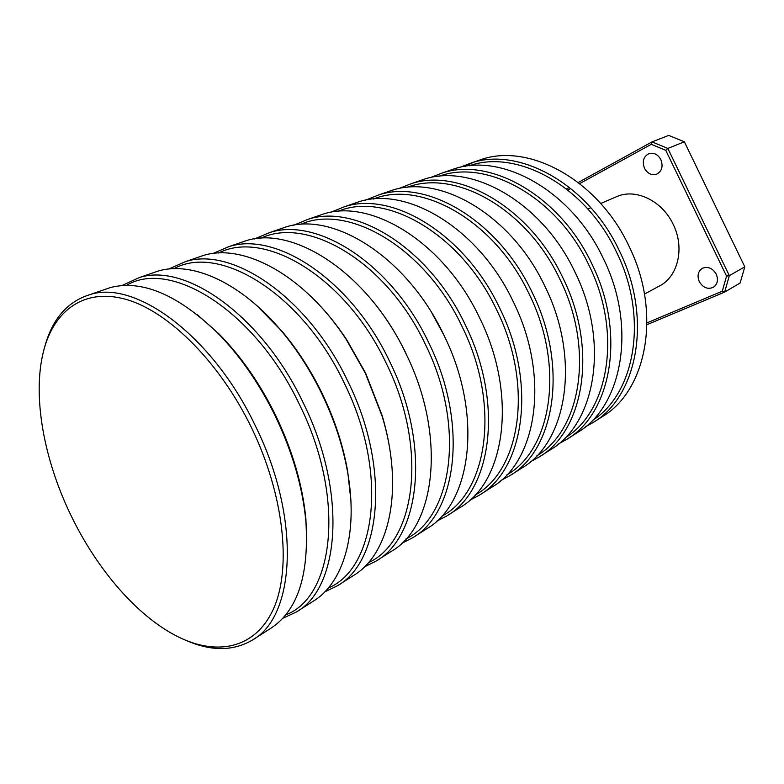<?xml version="1.0" encoding="UTF-8"?>
<svg xmlns="http://www.w3.org/2000/svg" width="784" height="784" viewBox="0 0 784 784"><rect width="100%" height="100%" fill="white"/><g stroke="black" fill="none" stroke-linecap="round" stroke-linejoin="round"><path stroke-width="1.18" d="M197.274 314.649L219.02 333.945C241.286 356.602 260.308 384.042 276.086 416.284C292.775 451.319 302.722 485.619 305.907 519.184L306.789 541.176M253.105 639.597L270.637 628.405C297.548 610.903 309.298 575.182 305.868 521.252C302.624 487.119 292.51 452.221 275.517 416.559C259.465 383.739 240.11 355.809 217.462 332.779C177.596 294.559 141.904 279.476 110.397 287.552L103.459 289.953M44.796 346.646C52.312 319 67.336 301.664 89.856 294.647C135.387 279.359 212.934 336.003 255.545 426.212C301.203 518.44 295.421 616.694 252.35 640.087C233.446 651.132 211.66 651.377 186.994 640.802M70.991 515.431C96.922 569.282 137.082 616.146 177.419 636.461C217.423 656.708 256.319 648.456 273.998 607.688C291.599 567.048 283.828 494.537 251.684 428.084C220.186 362.904 169.511 312.306 127.204 299.723C84.75 287.16 53.635 310.141 43.345 351.967C32.291 396.508 43.894 459.64 70.991 515.431M285.739 614.832C334.288 596.889 345.832 497.909 299.635 404.897C255.437 310.925 170.696 258.495 126.479 285.386M121.892 285.572L139.111 277.644C185.475 262.101 262.307 316.079 303.359 403.094C347.439 492.019 339.972 588.059 296.205 612.079L282.74 618.311M296.979 611.589L313.345 601.142C343.167 583.139 358.445 533.884 347.743 473.036C343.137 446.625 334.552 420.312 321.969 394.097C310.474 370.46 296.803 349.233 280.966 330.436C240.659 282.426 192.08 260.974 158.358 270.999L151.312 273.43M256.711 305.505L282.064 331.348C297.636 349.821 311.072 370.675 322.371 393.901C334.729 419.665 343.176 445.528 347.694 471.488L350.869 500.28M328.349 587.98C376.33 568.155 388.482 472.076 344.343 383.288C302.173 293.539 219.334 243.383 173.989 268.667M168.805 269.02L185.298 261.699C232.309 245.97 308.337 297.489 347.949 381.543C390.55 467.391 381.632 561.275 337.345 585.815L324.85 591.832M338.129 585.315L353.447 575.534C389.599 554.298 404.279 488.589 382.151 416.304L365.324 373.135L346.175 339.374C304.653 275.527 243.755 242.805 203.379 255.457L196.245 257.916M314.247 299.723C325.977 311.434 336.816 324.801 346.763 339.835L365.589 373.017L382.112 415.442C386.502 430.171 389.511 444.616 391.138 458.777M368.362 562.716C415.765 541.342 428.397 448.046 386.13 363.08C345.803 277.183 264.835 229.144 218.648 253.016M212.876 253.526L228.693 246.715C276.193 230.849 351.35 280.123 389.619 361.395C430.837 444.381 420.675 536.178 375.997 561.138L364.374 566.91M376.79 560.629L391.157 551.466C435.953 526.368 446.566 435.394 405.887 353.535C368.147 273.342 293.353 224.93 245.706 240.845L238.503 243.324M406.004 538.892C452.809 516.254 465.823 425.614 425.271 344.166C386.62 261.787 307.514 215.688 260.7 238.307M254.369 238.973L269.549 232.613C317.393 216.649 391.637 263.855 428.642 342.53C468.567 422.831 457.346 512.618 412.404 537.893L401.545 543.43M413.197 537.383L426.682 528.779C471.703 503.387 483.326 414.403 443.901 335.15C407.386 257.485 333.523 211.082 285.582 227.076L278.34 229.575M441.5 516.391C487.687 492.724 500.976 404.632 462.001 326.409C424.908 247.274 347.606 202.968 300.37 224.469M293.49 225.292L308.073 219.304C356.142 203.291 429.446 248.577 465.275 324.821C503.985 402.604 491.842 490.451 446.733 515.97L436.57 521.272M447.537 515.46L460.228 507.366C505.366 481.758 517.861 394.685 479.622 317.892C444.254 242.599 371.342 198.048 323.204 214.081L315.932 216.59M475.016 495.125C520.566 470.616 534.061 384.954 496.556 309.7C460.874 233.563 385.365 190.933 337.855 211.415M330.446 212.395L344.46 206.741C392.666 190.698 465 234.22 499.722 308.171C537.295 383.592 524.349 469.557 479.171 495.263L469.636 500.329M479.975 494.753L491.931 487.119C537.118 461.355 550.358 376.134 513.236 301.644C478.946 228.585 407.004 185.749 358.768 201.802L351.487 204.32M506.719 474.986C551.613 449.791 565.254 366.461 529.102 293.971C494.743 220.608 420.969 179.536 373.331 199.077M365.403 200.204L378.888 194.863C427.143 178.811 498.497 220.686 532.179 292.481C568.674 365.677 555.052 449.84 509.865 475.663L500.898 480.504M510.678 475.153L521.958 467.95C567.126 442.088 580.993 358.641 544.919 286.317C511.648 215.365 440.696 174.136 392.441 190.179L385.16 192.697M536.746 455.886C580.993 430.132 594.703 349.037 559.815 279.124C526.691 208.358 454.622 168.727 406.955 187.405M398.517 188.679L411.512 183.593C459.738 167.56 530.102 207.907 562.814 277.673C598.29 348.772 584.08 431.19 538.961 457.092L530.503 461.707M539.764 456.582L550.427 449.771C595.507 423.85 609.932 342.128 574.848 271.852C542.528 202.889 472.566 163.141 424.36 179.154L417.088 181.672M644.477 294.069L659.06 286.189C677.944 277.095 685.049 247.93 673.172 224.322C662.343 201.027 636.187 188.356 617.4 196.333L615.489 197.156M660.853 159.603C657.864 154.379 653.905 152.39 648.976 153.635C643.488 156.545 641.998 161.445 644.517 168.325C647.555 173.627 651.573 175.587 656.58 174.224C661.921 171.284 663.342 166.414 660.853 159.603M716.243 274.175C712.607 268.167 708.011 266.197 702.464 268.255C698.015 271.244 696.947 275.684 699.259 281.554C702.934 287.64 707.58 289.58 713.195 287.385C717.517 284.376 718.526 279.976 716.243 274.175M592.312 420.518C635.207 393.96 648.936 317.059 616.351 251.791C585.442 185.72 516.646 148.705 469.185 165.826M459.777 167.374L471.87 162.758C519.88 146.824 588.274 184.397 619.184 250.419C652.788 317.667 637.657 396.782 592.792 422.713L585.256 426.927M593.596 422.204L602.014 416.833C646.81 390.902 662.078 312.365 628.797 245.774C598.192 180.389 530.151 143.276 482.199 159.191L474.957 161.69M565.244 437.756C608.815 411.551 622.555 332.592 588.862 265.08C556.875 196.735 486.462 158.466 438.864 176.331M429.936 177.752L442.46 172.911C490.608 156.918 559.982 195.833 591.763 263.679C626.279 332.788 611.579 413.531 566.567 439.471L558.59 443.871M567.371 438.952L577.455 432.513C622.408 406.573 637.294 326.507 603.161 258.171C571.742 191.08 502.769 152.723 454.671 168.697L447.409 171.206M473.448 162.308L465.216 166.345M684.363 141.796L667.821 148.431L729.326 275.654L724.651 292.089L740.106 283.024L744.8 266.815L684.363 141.796L668.742 135.407L652.043 141.884L667.821 148.431L665.734 150.322L651.279 144.305L652.043 141.884L578.278 182.496M647.006 324.674L724.651 292.089L722.289 291.187L726.552 276.115L665.734 150.322M647.025 322.871L722.289 291.187M744.8 266.815L729.326 275.654L726.552 276.115M566.518 188.964L569.429 187.366M651.279 144.305L579.699 183.603M570.821 188.483L567.92 190.071M432.004 313.277L443.92 335.14M371.057 299.135C384.63 315.335 396.283 333.445 406.014 353.466M305.907 519.184L305.868 521.252M347.694 471.488L347.743 473.036M382.112 415.442L382.151 416.304M442.46 172.911L454.671 168.697M471.87 162.758L482.199 159.191M617.4 196.333L600.701 203.497M590.862 207.711L587.843 209.005M411.512 183.593L424.36 179.154M378.888 194.863L392.441 190.179M344.46 206.741L358.768 201.802M308.073 219.304L323.204 214.081M269.549 232.613L285.582 227.076M228.693 246.715L245.706 240.845M346.763 339.835L346.175 339.374M185.298 261.699L203.379 255.457M282.064 331.348L280.966 330.436M139.111 277.644L158.358 270.999M89.856 294.647L110.397 287.552M219.02 333.945L217.462 332.779"/></g></svg>
